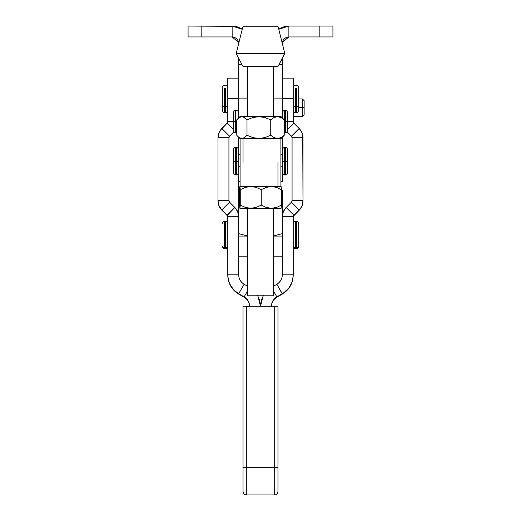 <?xml version="1.0" encoding="UTF-8"?>
<svg xmlns="http://www.w3.org/2000/svg" width="521" height="521" viewBox="0 0 521 521"><rect width="100%" height="100%" fill="white"/><g stroke="black" fill="none" stroke-linecap="round" stroke-linejoin="round"><path stroke-width="0.78" d="M238.677 64.747L242.05 64.747L238.677 64.747L238.677 58.332L238.677 98.104L238.677 64.747M247.41 98.104L238.677 98.104L238.677 117.863L238.677 98.104L247.41 98.104M238.677 158.951L238.677 166.74L238.677 154.587L240.096 154.587L238.677 154.587L238.677 137.284L238.677 158.951L240.096 158.951L238.677 158.951L240.096 158.951L238.677 158.951L238.677 155.714M188.081 36.958L232.132 36.958C235.57 37.206 237.719 38.997 238.572 42.338L232.132 36.958L201.171 36.958L201.171 26.05L201.171 36.958L188.081 36.958L188.081 26.05L188.081 36.958M232.171 36.958L232.132 26.05L242.239 29.274L238.077 27.092L235.153 26.31L188.081 26.05L235.538 26.389M238.677 43.51L238.572 42.338L238.996 42.26L238.572 42.338L238.677 43.51M238.227 41.113L238.038 40.69M237.674 40.026L237.394 39.616M236.931 39.055L236.573 38.697M236.013 38.235L235.603 37.955M234.945 37.597L234.509 37.408M233.734 37.16L233.343 37.076M236.41 26.584L238.475 27.242M239.64 27.75L241.379 28.701M242.239 29.274L233.564 26.109M232.132 26.05L232.132 36.958L234.365 37.349L236.326 38.482L237.791 40.208L238.572 42.338M278.95 64.747L282.323 64.747L282.323 98.104L273.59 98.104L282.323 98.104L282.323 117.863L282.323 64.747L278.95 64.747M282.323 137.284L282.323 154.587L280.904 154.587L282.323 154.587L282.323 158.951L282.323 137.284M280.904 158.951L282.323 158.951L280.904 158.951M287.436 26.109L278.761 29.274L288.868 26.05L319.829 26.05L319.829 36.958L319.829 26.05L332.919 26.05L332.919 36.958L319.829 36.958L332.919 36.958L332.919 26.05L288.868 26.05L285.462 26.389L282.187 27.379M282.773 41.113L282.962 40.69M283.326 40.026L283.606 39.616M284.069 39.055L284.427 38.697M284.987 38.235L285.397 37.955M286.055 37.597L286.491 37.408M287.266 37.16L287.657 37.076M288.836 36.958L282.428 42.338C283.281 38.997 285.43 37.206 288.868 36.958L288.868 26.05L288.868 36.958L286.635 37.349L284.674 38.482L283.209 40.208L282.428 42.338L282.004 42.26L282.428 42.338L282.323 43.51L282.428 42.338M281.36 27.75L279.621 28.701M282.323 58.332L282.323 64.747L282.323 58.332M282.323 158.951L282.323 181.705L280.904 181.705L282.323 181.705L282.323 166.74L280.904 166.74L282.323 166.74L282.323 158.723M319.829 36.958L288.868 36.958L319.829 36.958M278.761 29.274L282.923 27.092L288.868 26.05M240.096 166.74L238.677 166.74L240.096 166.74M239.51 189.918L238.677 190.269L238.677 233.636L247.41 235.954M242.245 235.017L241.64 234.88M238.677 190.406L238.677 233.636L238.677 181.705L240.096 181.705L238.677 181.705L238.677 166.74L238.677 256.202L247.41 256.202M238.677 233.401L238.677 236.072L247.41 236.072L238.677 236.072L238.677 247.846M273.59 235.954L282.323 233.636L282.323 190.269L281.49 189.918M282.323 190.406L282.323 236.072L273.59 236.072L282.323 236.072L282.323 233.401M273.59 256.202L282.323 256.202L282.323 236.072L282.323 247.677M286.159 207.462C283.652 210.041 282.375 213.128 282.323 216.723L293.232 216.723L293.87 215.18L286.159 207.462L291.434 202.187L299.152 209.898L293.87 215.18L286.159 207.462L283.32 211.708L282.323 216.723L282.323 233.636L282.323 216.723L293.232 216.723L293.232 274.821C292.958 283.059 289.324 289.363 282.323 293.714L276.866 296.866L273.59 291.2L276.866 296.866L276.521 297.445M279.36 234.88L278.761 235.017M233.936 131.826L229.566 136.202L228.927 137.739L218.012 137.739L219.009 132.731L221.848 128.485L229.566 136.202L221.848 128.485L227.13 123.203L233.226 129.299L227.13 123.203L221.848 128.856M227.768 121.66L227.13 123.203L227.768 121.66L227.768 98.736L227.768 121.66L233.226 121.66L227.768 121.66M227.768 78.137L227.768 98.736L238.677 98.736L227.768 98.736L227.768 78.137L238.677 78.137M228.927 138.117L229.39 136.398L234.144 131.995M229.566 202.187L228.927 200.644L218.012 200.644L219.009 206.023L220.22 208.289L221.848 209.898C219.348 207.319 218.065 204.232 218.012 200.644L228.927 200.644L229.566 202.187L221.848 209.898L219.009 205.652L218.012 201.015C218.065 204.61 219.348 207.69 221.848 210.269L227.13 215.18L227.768 216.723L238.677 216.723L237.68 211.708L234.841 207.462C237.348 210.041 238.625 213.128 238.677 216.723L227.768 216.723L227.768 274.821L238.677 274.821L239.048 277.641L240.142 280.272L241.874 282.532L244.134 284.271L238.677 293.714L234.157 290.249L230.692 285.729L228.511 280.467L227.768 275.192C228.042 283.431 231.676 289.735 238.677 294.091L244.134 297.237L244.134 296.866L246.394 298.598L248.126 300.858L249.22 303.489L249.592 306.315C249.455 302.193 247.638 299.047 244.134 296.866L238.677 293.714L244.134 284.271C240.63 282.089 238.813 278.943 238.677 274.821L227.768 274.821L228.511 280.839L229.429 283.541L232.275 288.478L236.306 292.502L244.134 296.866L244.134 297.237L238.677 294.091L238.677 293.714C231.676 289.363 228.042 283.059 227.768 274.821L227.768 216.723L227.13 215.18L221.848 209.898L229.566 202.187L234.841 207.462L227.13 215.551L221.848 209.898L227.13 215.18L234.841 207.462M247.41 291.2L244.134 296.866L247.41 291.2M263.424 295.407L261.242 300.669L260.5 306.315L259.758 300.669L257.576 295.407M249.592 306.687C249.455 302.564 247.638 299.419 244.134 297.237L244.486 297.452M249.331 304.342L249.097 303.443M248.432 301.796L247.788 300.689M246.694 299.288L246.036 298.631M257.784 295.772L260.5 306.263L263.216 295.772M244.134 284.271L247.41 286.159L244.134 284.271M227.768 217.094L227.13 215.551M238.677 236.072L238.677 274.821L238.677 236.072M227.768 274.821L227.768 275.192L227.768 274.821M228.927 137.739L228.927 200.644L228.927 137.739L218.012 137.739L218.012 200.644L218.012 137.739C218.065 134.151 219.348 131.064 221.848 128.485M218.012 200.644L218.012 201.015M286.856 131.995L291.61 136.398L292.073 138.117M282.323 98.736L293.232 98.736L293.232 121.66L287.774 121.66L293.232 121.66L293.232 78.137L293.232 98.736L282.323 98.736M293.87 123.203L293.232 121.66L293.87 123.203L299.152 128.485L293.87 123.203L287.774 129.299L293.87 123.203M299.152 128.856L291.434 136.202L287.064 131.826M299.152 128.485C301.652 131.064 302.935 134.151 302.988 137.739L292.073 137.739L291.434 136.202L299.152 128.485L301.991 132.731L302.734 135.186L302.988 200.644L292.073 200.644L292.073 137.739L302.988 137.739L302.988 200.644C302.935 204.232 301.652 207.319 299.152 209.898L300.78 208.289L301.991 206.023L302.988 200.644L301.991 205.652L300.78 207.918L299.152 210.269L293.87 215.551L293.232 217.094M291.434 202.187L292.073 200.644L291.434 202.187L299.152 209.898L293.87 215.18L293.232 216.723L293.232 274.821L282.323 274.821L293.232 274.821L293.232 275.192C292.958 283.431 289.324 289.735 282.323 294.091L276.866 297.237L276.866 296.866L274.606 298.598L272.874 300.858L271.78 303.489L271.408 306.315C271.545 302.193 273.362 299.047 276.866 296.866L282.323 293.714L276.866 284.271L279.126 282.532L280.858 280.272L281.952 277.641L282.323 274.821C282.187 278.943 280.37 282.089 276.866 284.271L273.59 286.159L276.866 284.271L282.323 294.091L286.843 290.62L290.308 286.101L292.489 280.839L293.232 275.192L292.489 280.467L291.571 283.17L288.725 288.106L282.323 294.091L276.866 297.237C273.362 299.419 271.545 302.564 271.408 306.687M274.958 298.637L274.306 299.288M273.206 300.689L272.568 301.796M271.903 303.443L271.78 303.86M282.323 274.821L282.323 236.072L282.323 274.821M292.073 137.739L292.073 200.644L302.988 200.644L302.988 201.015C302.935 204.61 301.652 207.69 299.152 210.269L293.401 216.261M302.988 201.015L302.988 200.644M246.316 467.376L246.316 494.95L274.684 494.95L274.684 467.376L243.04 467.402L243.04 491.674C243.248 493.647 244.342 494.742 246.316 494.95L246.316 467.376L274.684 467.376L274.684 494.95C276.658 494.742 277.752 493.647 277.96 491.674L277.96 467.402L274.684 467.376L277.96 467.402L277.96 491.674C277.752 493.647 276.658 494.742 274.684 494.95L246.316 494.95C244.342 494.742 243.248 493.647 243.04 491.674L243.04 467.402L246.316 467.376L246.316 306.263L246.316 467.376M243.04 467.402L243.04 306.289L274.684 306.263L274.684 467.376L274.684 306.263L277.96 306.289L277.96 467.402L277.96 306.289L277.96 306.726L277.96 306.289L243.04 306.289L243.04 467.832L243.04 306.726M277.96 491.674L277.96 491.674C277.361 494.038 276.273 495.132 274.684 494.95L246.316 494.95C244.727 495.132 243.639 494.038 243.04 491.674M277.96 306.726L277.96 467.402M302.395 107.652L302.395 116.378L302.395 107.652C302.395 118.912 302.395 118.912 302.395 107.652L298.689 107.652L302.395 107.652C302.395 96.392 302.395 96.392 302.395 107.652L302.395 98.925L302.395 107.652L304.14 107.652L304.14 114.633L304.14 107.652L302.395 107.652M304.14 100.8L304.14 114.633L302.395 116.378L293.232 116.378M233.226 112.927L233.226 130.211L233.226 112.757L233.226 121.484L235.407 121.484L235.407 132.399L235.407 121.484L233.226 121.484L233.226 130.211C233.818 131.969 234.548 132.699 235.407 132.399L236.762 132.38M236.495 121.484C236.495 135.564 236.495 135.564 236.495 121.484L235.407 121.484C235.407 135.564 235.407 135.564 235.407 121.484C235.407 107.411 235.407 107.411 235.407 121.484L235.407 110.576L235.407 121.484L236.495 121.484L236.495 132.399L236.495 121.484C236.495 107.411 236.495 107.411 236.495 121.484M284.505 121.484L284.505 132.399L284.505 121.484C284.505 135.564 284.505 135.564 284.505 121.484C284.505 107.411 284.505 107.411 284.505 121.484L285.593 121.484C285.593 135.564 285.593 135.564 285.593 121.484L284.505 121.484L284.505 110.576L284.505 121.484M287.774 130.048L287.774 121.484L287.774 130.211L287.774 121.484L285.593 121.484L285.593 132.399L285.593 121.484L287.774 121.484L287.774 112.757C287.182 110.999 286.452 110.27 285.593 110.576L284.505 110.576C283.645 110.27 282.916 110.999 282.323 112.757M287.774 121.484L287.774 112.757L287.774 121.484M285.593 121.484L285.593 110.576L285.593 121.484C285.593 107.411 285.593 107.411 285.593 121.484M222.311 87.489L222.311 105.906L224.492 107.241L225.586 107.241L225.586 88.114L225.586 107.241L227.768 105.906L225.586 107.241L225.586 112.562L225.586 107.241L224.492 107.241L224.492 112.562L224.492 107.241L222.311 105.906L222.311 110.38C222.91 112.139 223.639 112.862 224.492 112.562L225.586 112.562C226.446 112.862 227.169 112.139 227.768 110.38M222.311 91.937L222.311 110.354M224.492 107.241L224.492 88.114L224.492 107.241M293.232 110.38C293.831 112.139 294.554 112.862 295.414 112.562L296.508 112.562C297.361 112.862 298.09 112.139 298.689 110.38L298.689 105.906L296.508 107.241L296.508 112.562L296.508 107.241L295.414 107.241L295.414 112.562L295.414 107.241L293.232 105.906L295.414 107.241L295.414 88.114L295.414 107.241L296.508 107.241L296.508 88.114L296.508 107.241L298.689 105.906L298.689 87.86M298.689 110.354L298.689 91.937M233.226 150.055L233.226 161.289L236.495 161.289C236.495 143.692 236.495 143.692 236.495 161.289L236.495 147.651L236.495 161.289L238.677 161.289L236.495 161.289L236.495 174.926L236.495 161.289C236.495 178.879 236.495 178.879 236.495 161.289L235.407 161.289C235.407 178.879 235.407 178.879 235.407 161.289L235.407 174.926L235.407 161.289L233.226 161.289L233.226 172.744C233.818 174.502 234.548 175.225 235.407 174.926L236.495 174.926C237.355 175.225 238.084 174.502 238.677 172.744M233.226 161.289L233.226 149.833L233.226 161.289M235.407 161.289L235.407 147.651L235.407 161.289C235.407 143.692 235.407 143.692 235.407 161.289M287.774 172.523L287.774 161.289L287.774 172.744L287.774 161.289L285.593 161.289L285.593 174.926L285.593 161.289C285.593 178.879 285.593 178.879 285.593 161.289L284.505 161.289C284.505 178.879 284.505 178.879 284.505 161.289L284.505 174.926L284.505 161.289L282.323 161.289L284.505 161.289L284.505 147.651L284.505 161.289C284.505 143.692 284.505 143.692 284.505 161.289L285.593 161.289C285.593 143.692 285.593 143.692 285.593 161.289L287.774 161.289L287.774 149.833C287.182 148.075 286.452 147.345 285.593 147.651L284.505 147.651C283.645 147.345 282.916 148.075 282.323 149.833M285.593 161.289L285.593 147.651L285.593 161.289M227.768 246.537C227.169 248.296 226.446 249.018 225.586 248.719L224.492 248.719L222.311 246.537L224.492 248.419L224.492 221.744L224.492 248.419L225.586 248.419L224.492 248.719C223.639 249.018 222.91 248.296 222.311 246.537M227.768 246.283L225.586 248.419L227.768 246.283M225.586 221.744L225.586 248.419L225.586 221.744M298.689 246.537L296.508 248.719L295.414 248.719L293.232 246.283L295.414 248.419L295.414 221.744L295.414 248.419L296.508 248.419L296.508 221.744L296.508 248.419L298.689 246.283L298.689 223.626L298.689 246.537C298.09 248.296 297.361 249.018 296.508 248.719L295.414 248.719C294.554 249.018 293.831 248.296 293.232 246.537M244.023 66.649L277.296 66.649L278.266 66.063L242.734 66.063L243.704 66.649L276.977 66.649M243.704 66.649L242.734 66.063L278.266 66.063L284.635 53.923L236.365 53.923L242.734 66.063L236.365 53.923L284.635 53.923L284.733 53.149L236.267 53.149L236.365 53.923L236.267 53.149L284.733 53.149L278.162 26.884L242.838 26.884L236.267 53.149L242.838 26.884L278.162 26.884L277.107 26.057L243.893 26.057L242.838 26.884L243.893 26.057L277.107 26.057L278.162 26.884L284.733 53.149L278.266 66.063L277.296 66.649M247.488 66.649L247.488 116.658L247.488 66.649M247.488 208.309L247.488 295.772L273.545 295.772L247.488 295.772L247.488 208.309M247.41 208.309L247.455 295.772M237.661 136.261L239.881 138.482L258.872 138.482L252.757 137.59L247 135.291L244.512 137.596L241.881 138.482L239.237 137.583L237.661 136.261L236.762 135.291L236.762 119.85L236.762 135.291L237.98 136.574M283.268 136.339L284.238 135.291L280.956 137.596L277.485 138.482L279.119 138.482M283.02 136.574L284.238 135.291L284.238 119.85L283.02 118.567M280.116 116.658L277.485 116.658L280.956 117.551L284.238 119.85L283.268 118.808M239.947 116.658L281.093 116.658M237.98 118.567L236.762 119.85L239.237 117.557L241.881 116.658L239.881 116.658L237.661 118.879M239.237 117.557L241.881 116.658L243.209 116.893L247 119.85L247 135.291L243.209 138.254L241.881 138.482L239.237 137.583M241.881 116.658L244.512 117.551L247 119.85L252.757 117.551L258.872 116.658L241.881 116.658M258.872 116.658L264.974 117.551L270.738 119.85L270.738 135.291L264.974 137.59L258.872 138.482L252.757 137.59L247 135.291L247 119.85L252.757 117.551L258.872 116.658L264.981 117.551L270.738 119.85L274 117.557L277.485 116.658L258.872 116.658M277.485 116.658L280.956 117.551L284.238 119.85L284.238 135.291L280.956 137.596L277.485 138.482L274 137.583L270.738 135.291L270.738 119.85L274 117.557L277.485 116.658M239.947 138.482L277.485 138.482L274 137.583L270.738 135.291L264.981 137.59L258.872 138.482L281.093 138.482M271.369 186.492L276.586 187.384L281.49 189.677L281.119 186.492L250.757 186.492L256.15 187.378L261.255 189.677L266.166 187.378L271.369 186.492L276.579 187.384L281.49 189.677L281.112 186.492L268.738 186.72L266.166 187.378L261.255 189.677L261.255 205.118L261.255 189.677L256.15 187.378L253.473 186.72L239.888 186.492L240.266 189.677L245.339 187.384L248.003 186.726L271.369 186.492M281.21 208.074L281.49 189.677L281.49 205.118L276.586 207.417L271.369 208.309L281.112 208.309L281.49 205.118L276.579 207.417L271.369 208.309L266.166 207.417L261.255 205.118L256.15 207.423L250.757 208.309L271.369 208.309L266.166 207.417L261.255 205.118L256.15 207.423L253.473 208.081L248.003 208.074L245.339 207.41L240.266 205.118L239.888 208.309L250.757 208.309L245.339 207.41L240.266 205.118L240.266 189.677L245.339 187.391L250.757 186.492L239.881 186.492L240.266 205.118L239.888 208.309L239.51 205.118L239.51 189.677L239.79 208.074M239.979 186.492L239.693 187.391L239.79 186.726M239.51 189.677L239.693 187.391L239.51 189.677M239.979 208.309L281.132 208.302M240.096 138.482L240.096 186.492L240.096 138.482M280.904 186.492L280.904 138.482L280.904 186.492M243.04 162.487L243.04 138.944M277.96 186.03L277.96 162.487M282.323 78.137L293.232 78.137M304.14 100.67L302.395 98.925L298.689 98.925M233.226 112.757C233.818 110.999 234.548 110.27 235.407 110.576L236.495 110.576C237.355 110.27 238.084 110.999 238.677 112.757M287.774 130.211C287.182 131.969 286.452 132.699 285.593 132.399L284.238 132.38M222.311 87.469C222.91 85.711 223.639 84.982 224.492 85.281L225.586 85.281C226.446 84.982 227.169 85.711 227.768 87.469M298.689 87.469C298.09 85.711 297.361 84.982 296.508 85.281L295.414 85.281C294.554 84.982 293.831 85.711 293.232 87.469M233.226 149.833C233.818 148.075 234.548 147.345 235.407 147.651L236.495 147.651C237.355 147.345 238.084 148.075 238.677 149.833M282.323 172.744C282.916 174.502 283.645 175.225 284.505 174.926L285.593 174.926C286.452 175.225 287.182 174.502 287.774 172.744M222.311 223.626C222.91 221.868 223.639 221.138 224.492 221.445L225.586 221.445C226.446 221.138 227.169 221.868 227.768 223.626M298.689 223.626C298.09 221.868 297.361 221.138 296.508 221.445L295.414 221.445C294.554 221.138 293.831 221.868 293.232 223.626M273.59 66.649L273.59 116.658M273.59 208.309L273.59 295.772M247.41 66.649L247.41 116.658M281.119 138.482L283.339 136.261M283.339 118.879L281.119 116.658"/></g></svg>

